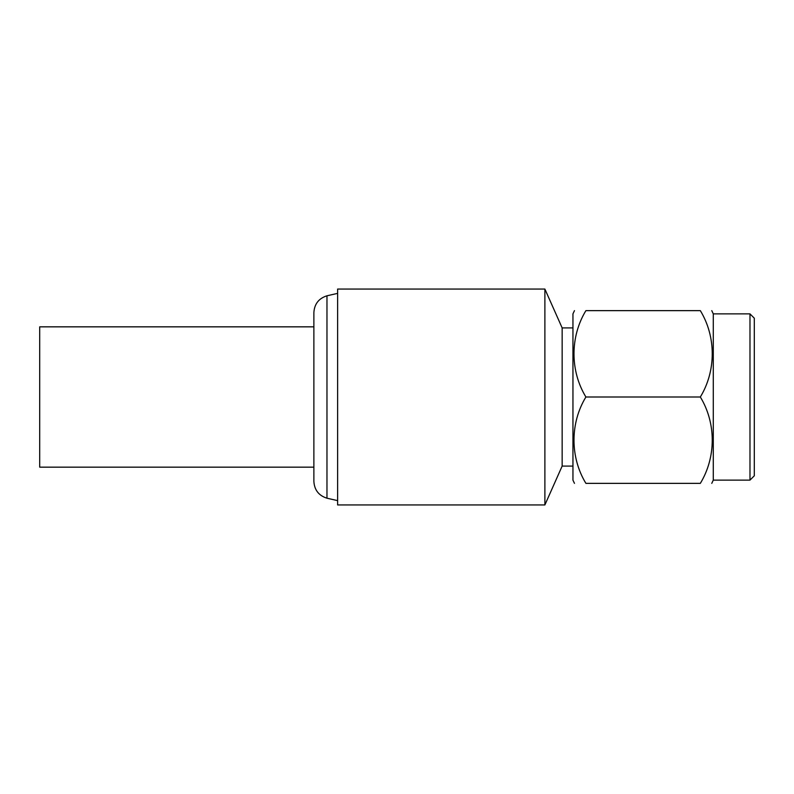 <?xml version="1.0" encoding="UTF-8"?>
<svg xmlns="http://www.w3.org/2000/svg" width="794" height="794" viewBox="0 0 794 794"><rect width="100%" height="100%" fill="white"/><g stroke="black" fill="none" stroke-linecap="round" stroke-linejoin="round"><path stroke-width="1.19" d="M572.95 466.088L562.152 466.088L562.152 327.912L544.883 289.056L337.629 289.056L337.629 504.944L544.883 504.944L544.883 289.056M326.969 295.795C318.781 298.395 314.424 303.983 313.878 312.548L313.878 481.452C314.424 490.017 318.781 495.605 326.969 498.205L326.969 295.795L337.629 293.373M574.459 483.357L572.95 480.122L572.95 313.878L574.459 310.643M585.903 397C570.013 370.937 570.023 336.706 585.903 310.643C570.023 310.643 570.023 310.643 585.903 310.643L700.328 310.643C716.218 310.643 716.218 310.643 700.328 310.643C716.228 336.706 716.208 370.937 700.328 397C716.228 423.063 716.208 457.294 700.328 483.357C716.218 483.357 716.218 483.357 700.328 483.357L585.903 483.357C570.023 483.357 570.023 483.357 585.903 483.357C570.013 457.294 570.023 423.063 585.903 397L700.328 397M749.983 480.122L749.983 313.878L754.3 318.196L754.3 475.805L749.983 480.122L713.28 480.122L713.28 313.878L711.771 310.643M313.878 326.84L39.7 326.84L39.7 467.16L313.878 467.16M572.95 327.912L562.152 327.912M749.983 313.878L713.28 313.878M713.28 480.122L711.771 483.357M326.969 498.205L337.629 500.627M562.152 466.088L544.883 504.944"/></g></svg>
